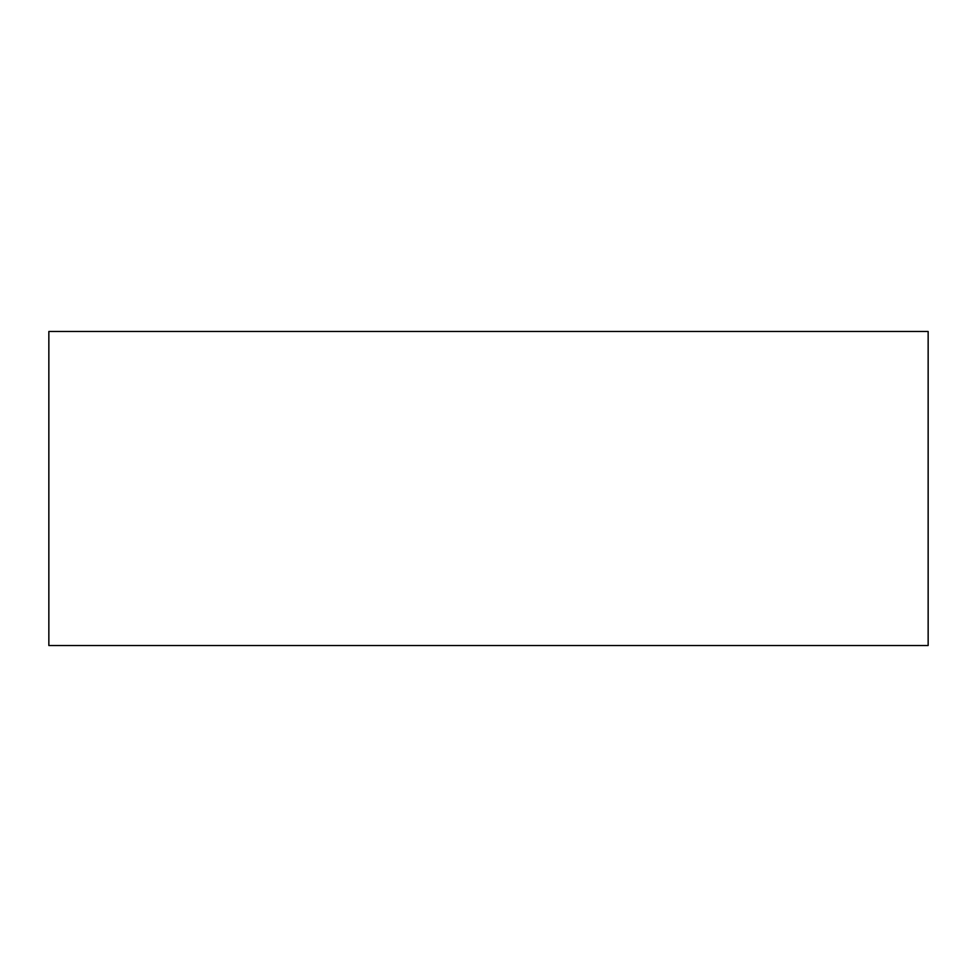 <?xml version="1.0" encoding="UTF-8"?>
<svg xmlns="http://www.w3.org/2000/svg" width="977" height="977" viewBox="0 0 977 977"><rect width="100%" height="100%" fill="white"/><g stroke="black" fill="none" stroke-linecap="round" stroke-linejoin="round"><path stroke-width="1.47" d="M928.15 331.484L928.15 645.516L48.85 645.516L48.85 331.484L928.15 331.484"/></g></svg>
